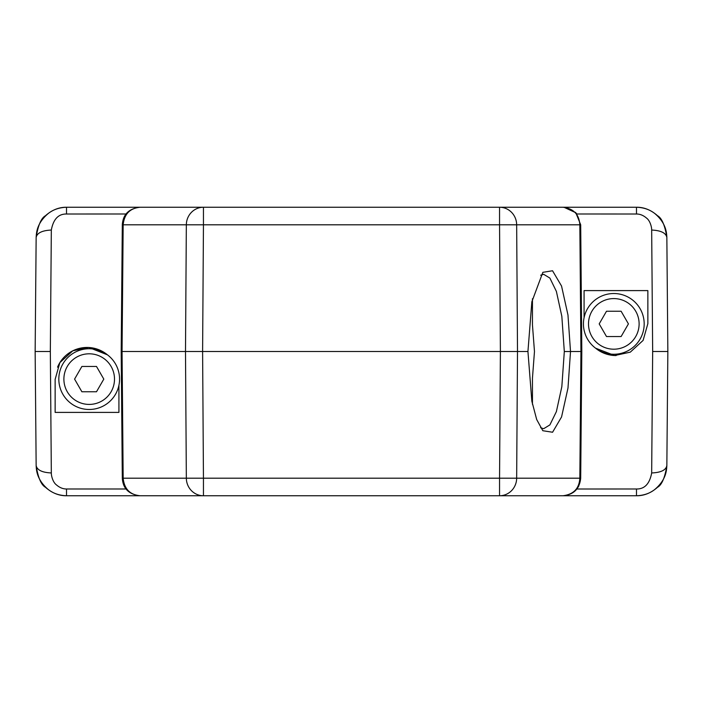 <?xml version="1.0" encoding="UTF-8"?>
<svg xmlns="http://www.w3.org/2000/svg" width="703" height="703" viewBox="0 0 703 703"><rect width="100%" height="100%" fill="white"/><g stroke="black" fill="none" stroke-linecap="round" stroke-linejoin="round"><path stroke-width="1.05" d="M532.452 378.109L532.452 404.278L532.452 378.109L534.473 351.5L532.452 324.891L532.452 298.74L532.452 324.891M527.935 351.5L531.855 301.78L542.848 272.325L552.54 270.76L561.548 286.042L567.971 315.014L570.511 351.5L567.989 388.021L561.556 416.958L552.576 432.24L542.839 430.728L536.697 419.542L531.855 401.246L527.935 351.5L121.197 351.5L122.304 224.802C122.99 214.415 128.895 208.563 140.02 207.244C129.862 208.273 124.246 214.134 123.166 224.802L122.304 224.802L121.197 351.5L122.304 478.198L203.448 478.198L203.448 495.756A17.716 17.109 -90 0 1 186.339 478.198L185.495 351.5L186.339 224.802L123.166 224.802L122.058 351.5L123.166 478.198C124.246 488.866 129.862 494.727 140.02 495.756L562.98 495.756C573.666 494.736 579.571 488.884 580.696 478.198L581.803 351.5L580.696 224.802L575.81 212.745L564.026 207.28M562.98 495.756C573.586 494.411 579.202 488.559 579.834 478.198L580.696 478.198L581.803 351.5L564.316 351.544L561.838 316.35L556.381 291.402L549.895 278.098L543.683 274.311L540.677 275.207M185.944 207.244L517.057 207.244M517.065 495.756L185.944 495.756M36.143 237.298C36.477 233.071 36.451 223.519 48.235 213.519C53.12 209.626 59.219 207.534 66.513 207.244C58.955 207.165 51.934 209.995 45.467 215.724C41.213 218.044 38.103 225.259 36.143 237.35C37.162 232.895 42.224 230.461 51.328 230.048C53.331 219.213 58.393 213.87 66.513 214.011L66.513 207.244L140.002 207.244M36.152 237.35L35.15 351.5L36.152 465.65C37.162 470.105 42.224 472.539 51.328 472.952L50.335 351.5L35.15 351.5M50.335 351.5L51.328 230.048M127.621 490.694L126.092 488.989L66.513 488.989C62.98 489.007 59.614 487.636 56.407 484.868C52.91 482.311 51.214 475.79 51.328 472.952M66.513 488.989L66.513 495.756C58.955 495.835 51.943 493.005 45.467 487.276C41.205 484.947 38.103 477.741 36.143 465.65M118.921 385.323L118.921 412.397L55.142 412.397L55.142 379.339L59.869 362.625L72.813 350.797L88.701 347.44L107.427 354.83A31.89 31.89 0 0 0 57.558 367.168M616.109 355.551A31.89 31.89 0 0 1 595.582 348.178L614.686 355.525L630.275 352.159L643.104 340.41L647.858 323.661L647.858 290.603L584.079 290.603L584.079 317.677M563.015 207.244L636.487 207.244L636.487 214.011C640.02 213.993 643.386 215.364 646.593 218.132C650.09 220.689 651.786 227.21 651.672 230.048L652.665 351.5L651.672 472.952C649.669 483.787 644.607 489.13 636.487 488.989L576.891 489.007L578.718 486.168M407.353 495.756L411.334 495.756M651.672 472.952C660.855 472.574 665.917 470.14 666.848 465.65C664.889 477.75 661.787 484.965 657.533 487.276C651.057 493.005 644.045 495.835 636.487 495.756L563.015 495.756M666.857 465.702C666.523 469.929 666.549 479.481 654.765 489.481C649.88 493.374 643.781 495.466 636.487 495.756L636.487 488.989M666.848 465.65L667.85 351.5L666.848 237.35C665.838 232.895 660.776 230.461 651.672 230.048M652.665 351.5L667.85 351.5M666.857 237.298C666.576 233.255 666.506 223.598 655.055 213.738C650.029 209.679 643.843 207.508 636.487 207.244C644.045 207.165 651.057 209.995 657.533 215.724C661.795 218.071 664.906 225.276 666.857 237.35M636.487 214.011L576.891 213.993L575.379 212.306M411.334 207.244L407.353 207.244M580.696 224.802L579.834 224.802C579.175 214.406 573.551 208.554 562.98 207.244L499.552 207.244A17.716 17.109 90 0 1 516.661 224.802L499.552 224.802L500.395 351.5L499.552 478.198L579.834 478.198L580.942 351.5L579.834 224.802L516.661 224.802L517.505 351.5L516.661 478.198A17.716 17.109 90 0 1 499.552 495.756L499.552 478.198L203.448 478.198L202.605 351.5L203.448 224.802L186.339 224.802A17.716 17.109 -90 0 1 203.448 207.244L499.552 207.244L499.552 224.802L203.448 224.802L203.448 207.244L140.02 207.244M140.02 495.756C128.86 494.402 122.955 488.55 122.304 478.198L121.215 353.925M127.568 212.35L123.64 218.211M140.002 495.756L66.513 495.756C59.157 495.492 52.971 493.321 47.945 489.262C36.494 479.402 36.424 469.745 36.143 465.694M291.666 495.756L295.647 495.756M295.647 207.244L291.666 207.244M540.589 427.732L543.683 428.689L549.887 424.902L556.381 411.615L561.829 386.694L564.316 351.544M74.58 379.11L81.882 391.764L96.496 391.764L103.807 379.11L96.496 366.456L81.882 366.456L74.58 379.11L81.882 391.764L96.496 391.764L103.807 379.11L96.496 366.456L81.882 366.456L74.58 379.11M114.501 379.11A25.308 25.308 0 0 1 76.539 401.026A25.308 25.308 0 0 1 76.539 357.194A25.308 25.308 0 0 1 114.501 379.11M119.563 379.11A30.37 30.37 0 0 1 74.008 405.411A30.37 30.37 0 0 1 74.008 352.809A30.37 30.37 0 0 1 119.563 379.11M599.193 323.89L606.504 336.544L621.118 336.544L628.42 323.89L621.118 311.236L606.504 311.236L599.193 323.89M639.115 323.89A25.308 25.308 0 0 1 601.153 345.806A25.308 25.308 0 0 1 601.153 301.974A25.308 25.308 0 0 1 639.115 323.89M644.176 323.89A30.37 30.37 0 0 1 598.622 350.191A30.37 30.37 0 0 1 598.622 297.589A30.37 30.37 0 0 1 644.176 323.89M126.109 213.993L66.513 214.011"/></g></svg>
